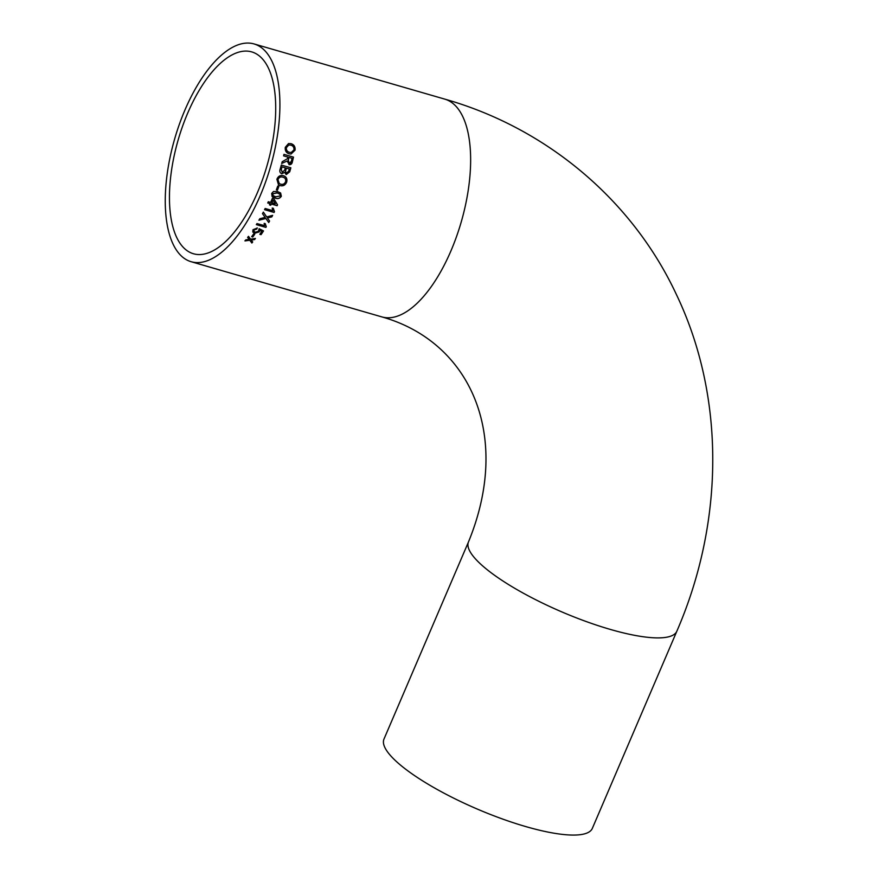 <?xml version="1.0" encoding="UTF-8"?>
<svg xmlns="http://www.w3.org/2000/svg" width="879" height="879" viewBox="0 0 879 879"><rect width="100%" height="100%" fill="white"/><g stroke="black" fill="none" stroke-linecap="round" stroke-linejoin="round"><path stroke-width="1.32" d="M676.841 631.221L592.325 828.403A113.347 27.557 -156.8 0 1 525.774 826.579A113.347 27.557 -156.8 0 1 383.969 739.096L468.485 541.925C512.798 433.896 468.946 341.239 381.816 316.89A113.347 49.916 106.1 0 0 450.949 250.856A113.347 49.916 106.1 0 0 444.829 99.14C546.342 127.905 632.221 199.907 676.336 294.388C725.329 396.605 724.285 521.95 676.841 631.221A113.347 27.557 -156.8 0 1 610.29 629.408A113.347 27.557 -156.8 0 1 468.485 541.925M270.062 203.664A113.347 49.916 106.1 0 1 269.49 204.895L270.721 205.246A113.347 49.916 106.1 0 0 271.281 204.016L277.149 205.719A113.347 49.916 106.1 0 0 277.544 204.84L273.699 198.5L272.479 198.149A113.347 49.916 106.1 0 1 272.072 199.093A113.347 49.916 106.1 0 1 270.622 202.423L268.293 201.752A113.347 49.916 106.1 0 1 267.732 202.994L270.062 203.664L267.765 202.928M260.217 195.665A113.347 49.916 106.1 0 1 191.084 261.7A113.347 49.916 106.1 0 1 174.646 138.948A113.347 49.916 106.1 0 1 254.097 43.95A113.347 49.916 106.1 0 1 260.217 195.665M249.131 239.396L245.801 239.879A113.347 49.916 106.1 0 1 244.955 240.923L249.768 240.264L251.866 243.022A113.347 49.916 106.1 0 0 252.702 241.978L251.251 240.055L254.569 239.56A113.347 49.916 106.1 0 0 255.404 238.451L250.603 239.187L248.493 236.341A113.347 49.916 106.1 0 1 247.669 237.451L249.131 239.396L247.647 237.308M254.734 234.243A113.347 49.916 106.1 0 1 252.756 237.011L251.658 236.693A113.347 49.916 106.1 0 0 253.635 233.924L254.734 234.243M261.052 234.66A113.347 49.916 106.1 0 0 263.524 230.935L259.162 228.694L258.349 231.298L255.24 232.265L253.811 231.144L254.064 230.056L256.734 229.089L257.272 228.024L252.976 229.727L252.8 232.045L254.635 233.276L259.261 231.891L259.547 230.298L261.755 231.419A113.347 49.916 106.1 0 1 259.821 234.308L261.052 234.66L259.898 234.199M265.249 223.673L266.293 226.716A113.347 49.916 106.1 0 1 265.876 227.397L256.338 224.639A113.347 49.916 106.1 0 0 256.987 223.574L264.37 225.595M265.59 225.562L265.304 223.684L264.172 223.354L264.392 225.65M264.678 216.761L265.106 217.377L259.788 218.75A113.347 49.916 106.1 0 1 258.942 220.233L265.876 218.475L268.732 222.541A113.347 49.916 106.1 0 0 269.578 221.036L267.425 217.959L271.831 216.882A113.347 49.916 106.1 0 0 272.633 215.344L266.711 216.948L263.337 212.114A113.347 49.916 106.1 0 1 262.524 213.685L264.678 216.761L262.469 213.575M274.479 211.674A113.347 49.916 106.1 0 1 274.094 212.443L264.557 209.685A113.347 49.916 106.1 0 0 265.15 208.488L272.578 210.63L272.226 208.048L273.347 208.378L274.061 211.136M275.182 198.072C277.72 199.148 279.775 198.555 281.335 196.27L280.621 192.995L277.775 191.633L273.49 191.49L271.677 193.468L272.094 196.489L275.182 198.072L272.061 196.446M278.852 186.414A113.347 49.916 106.1 0 1 277.434 190.227L276.336 189.908A113.347 49.916 106.1 0 0 277.742 186.095L278.852 186.414M280.071 185.601C283.104 186.359 285.301 185.194 286.675 182.096C287.444 178.734 286.301 176.591 283.258 175.657C280.313 174.998 278.193 176.196 276.896 179.261L278.533 184.909L280.071 185.601L278.5 184.887M283.983 175.899L283.258 175.657M281.763 173.745L284.653 172.405L286.224 174.591L289.729 171.801A113.347 49.916 106.1 0 0 290.839 167.812L281.302 165.054A113.347 49.916 106.1 0 1 280.192 169.054C279.39 171.317 279.918 172.888 281.763 173.745L281.763 173.745M283.95 154.385L293.487 157.121L283.95 154.352A113.347 49.916 106.1 0 1 283.609 155.869L287.883 157.11A113.347 49.916 106.1 0 1 287.521 158.649L282.181 161.736A113.347 49.916 106.1 0 1 281.73 163.461L287.081 161.022L289.334 164.692M293.487 157.121A113.347 49.916 106.1 0 1 292.399 161.758C291.993 163.966 290.839 164.911 288.927 164.604M289.125 153.814L291.037 154.034L295.069 150.166C295.399 146.749 294.036 144.585 290.982 143.651L288.521 143.574L285.29 147.331C284.917 150.672 286.191 152.836 289.125 153.814M257.459 192.523A105.051 46.257 106.1 0 1 193.391 253.734A105.051 46.257 106.1 0 1 178.151 139.97A105.051 46.257 106.1 0 1 251.79 51.916A105.051 46.257 106.1 0 1 257.459 192.523M295.069 150.166L290.993 154.045M288.477 143.585L290.883 143.673C293.938 144.606 295.3 146.771 294.981 150.177M288.719 145.024L286.301 147.65C286.104 150.133 287.114 151.682 289.367 152.309L291.191 152.506M286.301 147.65L286.389 147.639C286.191 150.122 287.213 151.682 289.455 152.309L291.213 152.506L293.971 149.859C294.146 147.287 293.059 145.716 290.707 145.145L288.762 145.013L286.389 147.639M287.081 161.022L281.643 163.45M293.399 157.121A113.149 49.828 106.1 0 1 292.311 161.758L289.29 164.692M288.982 157.429L288.894 157.429A113.149 49.828 106.1 0 1 288.224 160.286L289.191 163.076L291.29 161.505A113.347 49.916 106.1 0 0 292.048 158.308L288.982 157.429A113.347 49.916 106.1 0 1 288.312 160.297L289.191 163.076M281.687 173.712L284.653 172.405M281.302 165.065L290.762 167.801A113.149 49.828 106.1 0 1 289.652 171.779L286.147 174.558M286.4 168.153L286.312 168.131A113.149 49.828 106.1 0 1 285.697 170.317L285.444 171.625L286.554 173.064L288.762 171.031A113.347 49.916 106.1 0 0 289.334 168.999L286.4 168.153A113.347 49.916 106.1 0 1 285.785 170.339L285.521 171.658L286.554 173.064M281.994 166.878L281.906 166.856A113.149 49.828 106.1 0 1 281.203 169.372L282.236 172.262L284.642 170.174A113.347 49.916 106.1 0 0 285.301 167.834L281.994 166.878A113.347 49.916 106.1 0 1 281.291 169.394L282.159 172.229M286.675 182.096L286.598 182.052C285.225 185.139 283.027 186.315 279.994 185.546M283.181 175.624C286.224 176.558 287.356 178.701 286.598 182.052M283.653 177.448L282.697 177.097C280.522 176.492 278.929 177.305 277.918 179.525L279.258 183.557M277.918 179.525L279.291 183.59L280.588 184.14C282.818 184.81 284.477 184.03 285.565 181.788C286.082 179.261 285.148 177.712 282.785 177.129C280.599 176.536 279.006 177.349 277.995 179.569M282.697 177.097L283.609 177.426M278.764 186.392A113.149 49.828 106.1 0 1 277.357 190.172L277.434 190.227M277.357 190.172L276.347 189.875M281.335 196.27L281.258 196.204C279.709 198.478 277.654 199.083 275.116 197.995M280.588 192.962L281.258 196.204M280.049 194.347L277.204 192.864L272.699 193.721L273.072 195.545M279.819 194.094L277.27 192.93L272.776 193.787L273.105 195.588L275.72 196.797L280.236 195.94L280.115 194.402M273.633 198.423L277.478 204.763A113.149 49.828 106.1 0 1 277.094 205.631L271.215 203.928A113.149 49.828 106.1 0 1 270.655 205.17L270.721 205.246M270.655 205.17L269.523 204.84M273.039 200.06L272.973 199.983A113.149 49.828 106.1 0 1 271.776 202.697L275.281 203.763L273.039 200.06A113.347 49.916 106.1 0 1 271.842 202.774M273.292 208.29L274.424 211.575M274.413 211.597A113.149 49.828 106.1 0 1 274.039 212.344L264.59 209.609M264.623 216.663L265.106 217.377M269.523 220.948A113.149 49.828 106.1 0 1 268.688 222.431L265.876 218.475M265.821 218.366L258.898 220.113M272.512 215.377A113.149 49.828 106.1 0 1 271.776 216.783L267.425 217.959M266.227 226.639A113.149 49.828 106.1 0 1 265.832 227.276L256.393 224.552M256.734 229.089L254.031 229.924L253.789 231.078M263.436 230.88A113.149 49.828 106.1 0 1 261.019 234.528M261.755 231.419L259.514 230.166L259.228 231.759L254.602 233.144L252.767 231.902M257.228 227.892L256.69 228.958M254.624 234.21A113.149 49.828 106.1 0 1 252.723 236.869L252.756 237.011M252.723 236.869L251.735 236.583M252.625 241.89A113.149 49.828 106.1 0 1 251.844 242.868L249.768 240.264M249.746 240.11L244.933 240.769M255.251 238.473A113.149 49.828 106.1 0 1 254.547 239.418L251.251 240.055M191.084 261.7L381.816 316.89M254.097 43.95L444.829 99.14"/></g></svg>
